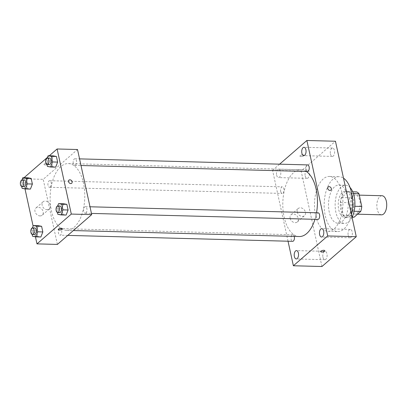 <?xml version="1.0" encoding="UTF-8"?>
<svg xmlns="http://www.w3.org/2000/svg" width="407" height="407" viewBox="0 0 407 407"><rect width="100%" height="100%" fill="white"/><g stroke="black" fill="none" stroke-linecap="round" stroke-linejoin="round"><path stroke-width="0.31" stroke-dasharray="2.04 1.53" d="M382.025 195.736A9.549 4.945 -88.5 0 0 376.826 205.148A9.549 4.945 -88.5 0 0 381.517 214.825M357.132 213.258A9.549 4.945 -88.5 0 0 360.119 202.61A9.549 4.945 -88.5 0 0 355.489 195.034A9.549 4.945 -88.5 0 0 350.295 204.446A9.549 4.945 -88.5 0 0 354.985 214.123A9.549 4.945 -88.5 0 0 357.132 213.258M353.429 193.595L350.834 193.529A12.821 6.644 -88.5 0 0 348.3 191.687L341.59 197.517A12.821 6.644 -88.5 0 0 340.542 202.467L343.315 215.201L351.48 215.415L348.702 202.686A12.821 6.644 -88.5 0 1 349.755 197.731L356.466 191.9M351.48 215.415A12.821 6.644 -88.5 0 0 354.014 217.257M350.834 193.529L353.607 206.257L354.838 206.288M354.115 211.253L352.559 211.213L345.848 217.043L352.08 217.206M352.559 211.213A12.821 6.644 -88.5 0 0 353.607 206.257M343.315 215.201A12.821 6.644 -88.5 0 0 345.848 217.043M353.362 198.896A13.126 6.802 91.5 0 1 346.728 217.486A13.126 6.802 91.5 0 1 340.277 204.182A13.126 6.802 91.5 0 1 347.42 191.239A13.126 6.802 91.5 0 1 353.362 198.896M351.322 198.845A13.126 6.802 -88.5 0 0 345.38 191.183A13.126 6.802 -88.5 0 0 338.237 204.131A13.126 6.802 -88.5 0 0 344.688 217.435A13.126 6.802 -88.5 0 0 347.634 216.244A13.126 6.802 -88.5 0 0 351.322 198.845M340.542 202.467L348.702 202.686M348.3 191.687L352.752 191.804M341.59 197.517L349.755 197.731M352.035 217.292A19.093 9.89 91.5 0 1 344.531 223.397A19.093 9.89 91.5 0 1 335.144 204.049A19.093 9.89 91.5 0 1 345.538 185.221A19.093 9.89 91.5 0 1 350.025 187.474M347.547 196.184A19.093 9.89 91.5 0 1 337.896 223.224A19.093 9.89 91.5 0 1 328.51 203.871A19.093 9.89 91.5 0 1 338.904 185.043A19.093 9.89 91.5 0 1 347.547 196.184M351.399 214.372A27.452 14.22 91.5 0 1 337.673 231.573A27.452 14.22 91.5 0 1 324.186 203.759A27.452 14.22 91.5 0 1 339.128 176.694A27.452 14.22 91.5 0 1 343.503 178.169M341.86 192.45A27.452 14.22 -88.5 0 0 329.431 176.44A27.452 14.22 -88.5 0 0 314.489 203.5A27.452 14.22 -88.5 0 0 327.981 231.318A27.452 14.22 -88.5 0 0 334.147 228.831A27.452 14.22 -88.5 0 0 341.86 192.45M305.204 175.91A4.182 2.167 -88.5 0 0 307.097 178.347A4.182 2.167 -88.5 0 0 309.376 174.227A4.182 2.167 -88.5 0 0 307.321 169.989A4.182 2.167 -88.5 0 0 305.204 175.91M322.944 257.27A4.182 2.167 -88.5 0 0 324.837 259.707A4.182 2.167 -88.5 0 0 327.116 255.586A4.182 2.167 -88.5 0 0 325.061 251.348A4.182 2.167 -88.5 0 0 322.944 257.27M348.199 235.327A4.182 2.167 -88.5 0 0 350.091 237.769A4.182 2.167 -88.5 0 0 352.365 233.643A4.182 2.167 -88.5 0 0 350.31 229.406A4.182 2.167 -88.5 0 0 348.199 235.327M330.459 153.968A4.182 2.167 -88.5 0 0 332.351 156.41A4.182 2.167 -88.5 0 0 334.625 152.284A4.182 2.167 -88.5 0 0 332.575 148.046A4.182 2.167 -88.5 0 0 330.459 153.968M321.957 266.514L301.144 171.052L335.454 141.239M276.633 175.152A4.182 2.167 -88.5 0 0 278.525 177.594A4.182 2.167 -88.5 0 0 280.799 173.468A4.182 2.167 -88.5 0 0 278.744 169.231A4.182 2.167 -88.5 0 0 276.633 175.152M288.034 241.214L272.568 170.294L301.144 171.052M290.12 218.218A4.772 3.688 49 0 0 293.167 222.13A4.772 3.688 49 0 0 297.334 221.927A4.772 3.688 49 0 0 296.988 215.903A4.772 3.688 49 0 0 291.071 214.718A4.772 3.688 49 0 0 290.12 218.218M297.268 212.006A4.772 3.688 49 0 0 300.31 215.919A4.772 3.688 49 0 0 304.477 215.72A4.772 3.688 49 0 0 304.131 209.697A4.772 3.688 49 0 0 298.214 208.511A4.772 3.688 49 0 0 297.268 212.006M328.164 186.966L328.164 186.966A2.091 1.613 49 0 0 328.312 189.601A2.091 1.613 49 0 0 330.901 190.12L330.901 190.12M320.741 251.623L320.741 251.623A2.091 0.768 -12.3 0 1 320.996 251.129A2.091 0.768 -12.3 0 1 323.224 250.33A2.091 0.768 -12.3 0 1 324.827 250.732L324.827 250.732M272.568 170.294L279.624 164.169M303.754 155.764A2.091 0.768 167.7 0 0 304.009 155.27A2.091 0.768 167.7 0 0 301.806 154.965A2.091 0.768 167.7 0 0 299.928 156.161A2.091 0.768 167.7 0 0 301.531 156.558A2.091 0.768 167.7 0 0 303.754 155.764A2.091 0.768 167.7 0 0 304.014 155.27A2.091 0.768 167.7 0 0 301.806 154.965A2.091 0.768 167.7 0 0 299.928 156.161A2.091 0.768 167.7 0 0 301.531 156.563A2.091 0.768 167.7 0 0 303.754 155.764M280.703 191.509A3.292 1.704 -88.5 0 0 282.193 193.432A3.292 1.704 -88.5 0 0 282.936 193.132A3.292 1.704 -88.5 0 0 283.964 189.459A3.292 1.704 -88.5 0 0 282.372 186.849A3.292 1.704 -88.5 0 0 280.703 191.509M318.065 212.81A3.292 1.704 -88.5 0 0 316.402 217.475A3.292 1.704 -88.5 0 0 317.892 219.398M307.621 164.906A3.292 1.704 -88.5 0 0 305.83 168.157A3.292 1.704 -88.5 0 0 307.448 171.495M294.236 236.396A3.292 1.704 -88.5 0 0 292.816 234.753A3.292 1.704 -88.5 0 0 292.073 235.053A3.292 1.704 -88.5 0 0 291.147 239.418A3.292 1.704 -88.5 0 0 292.638 241.336M314.962 219.322A33.415 17.313 -88.5 0 0 316.524 212.769M306.273 171.464A33.415 17.313 -88.5 0 0 301.012 169.719A33.415 17.313 -88.5 0 0 282.824 202.666A33.415 17.313 -88.5 0 0 299.247 236.528M74.079 227.345A33.415 17.313 -88.5 0 0 84.534 190.074A33.415 17.313 -88.5 0 0 68.34 163.568A33.415 17.313 -88.5 0 0 50.153 196.515A33.415 17.313 -88.5 0 0 66.575 230.377A33.415 17.313 -88.5 0 0 74.079 227.345M59.402 228.902A3.292 1.704 91.5 0 1 60.139 228.602A3.292 1.704 91.5 0 1 61.762 231.939A3.292 1.704 91.5 0 1 59.966 235.185A3.292 1.704 91.5 0 1 58.369 232.575A3.292 1.704 91.5 0 1 59.402 228.902M75.514 165.044A3.292 1.704 -88.5 0 0 76.547 161.37A3.292 1.704 -88.5 0 0 74.949 158.755A3.292 1.704 -88.5 0 0 73.158 162.006A3.292 1.704 -88.5 0 0 74.776 165.344A3.292 1.704 -88.5 0 0 75.514 165.044M85.958 212.947A3.292 1.704 -88.5 0 0 86.991 209.274A3.292 1.704 -88.5 0 0 85.394 206.659A3.292 1.704 -88.5 0 0 83.603 209.91A3.292 1.704 -88.5 0 0 85.221 213.248A3.292 1.704 -88.5 0 0 85.958 212.947M50.265 186.986A3.292 1.704 -88.5 0 0 51.292 183.308A3.292 1.704 -88.5 0 0 49.695 180.698A3.292 1.704 -88.5 0 0 47.904 183.944A3.292 1.704 -88.5 0 0 49.522 187.281A3.292 1.704 -88.5 0 0 50.265 186.986M57.397 244.419L43.208 179.334L77.518 149.522M26.012 182.865L27.971 177.813L26.012 182.865L27.238 188.502L26.012 182.865L20.91 182.733L21.978 179.98M30.428 189.087L27.238 188.502L30.428 189.087M61.711 208.832L63.67 203.78L61.711 208.832L62.937 214.469L61.711 208.832L56.609 208.699L57.672 205.947M66.127 215.054L62.937 214.469L66.127 215.054M25 188.894L22.797 178.795L24.044 177.711M47.507 157.326L49.298 155.769M35.445 236.798L33.109 226.104M51.267 160.928L53.225 155.871L51.267 160.928L52.493 166.565L51.267 160.928L46.164 160.79L47.227 158.038M55.683 167.145L52.493 166.565L55.683 167.145M36.457 230.774L38.416 225.717L36.457 230.774L37.683 236.411L36.457 230.774L31.354 230.637L32.423 227.884M40.873 236.991L37.683 236.411L40.873 236.991M22.797 178.795L43.208 179.334M40.023 215.919A4.772 3.688 49 0 0 42.206 215.186A4.772 3.688 49 0 0 41.86 209.162A4.772 3.688 49 0 0 35.948 207.977A4.772 3.688 49 0 0 35.475 212.795A4.772 3.688 49 0 0 40.023 215.919M47.863 164.097A2.091 0.768 167.7 0 0 48.118 163.604A2.091 0.768 167.7 0 0 45.915 163.304A2.091 0.768 167.7 0 0 44.032 164.494A2.091 0.768 167.7 0 0 45.64 164.896A2.091 0.768 167.7 0 0 47.863 164.097A2.091 0.768 167.7 0 0 48.118 163.609A2.091 0.768 167.7 0 0 45.915 163.304A2.091 0.768 167.7 0 0 44.037 164.499A2.091 0.768 167.7 0 0 45.64 164.896A2.091 0.768 167.7 0 0 47.863 164.097M58.226 229.584L58.226 229.584A2.091 0.768 -12.3 0 1 58.481 229.09A2.091 0.768 -12.3 0 1 60.704 228.291A2.091 0.768 -12.3 0 1 62.307 228.693L62.307 228.693M47.171 209.712A4.772 3.688 49 0 0 49.354 208.974A4.772 3.688 49 0 0 49.008 202.951A4.772 3.688 49 0 0 43.091 201.77A4.772 3.688 49 0 0 42.618 206.583A4.772 3.688 49 0 0 47.171 209.712M71.698 183.267L71.698 183.267A2.091 1.613 -131 0 1 70.742 183.588A2.091 1.613 -131 0 1 68.747 182.219A2.091 1.613 -131 0 1 68.956 180.113L68.956 180.113M32.178 234.422L31.354 230.637M34.631 227.925A3.292 1.704 -88.5 0 0 32.835 231.176A3.292 1.704 -88.5 0 0 34.453 234.513M32.585 236.274L37.683 236.411M21.734 186.518L20.91 182.733M24.186 180.021A3.292 1.704 -88.5 0 0 22.39 183.272A3.292 1.704 -88.5 0 0 24.008 186.61M22.136 188.37L27.238 188.502M57.433 212.479L56.609 208.699M59.88 205.988A3.292 1.704 -88.5 0 0 58.089 209.234A3.292 1.704 -88.5 0 0 59.707 212.571M57.835 214.336L62.937 214.469M46.988 164.576L46.164 160.79M49.435 158.084A3.292 1.704 -88.5 0 0 47.644 161.33A3.292 1.704 -88.5 0 0 49.262 164.667M47.39 166.427L52.493 166.565M359.3 195.136L355.489 195.034M357.539 214.189L354.985 214.123M344.688 217.435L346.728 217.486M345.38 191.183L347.42 191.239M337.896 223.224L344.531 223.397M338.904 185.043L345.538 185.221M327.981 231.318L337.673 231.573M329.431 176.44L339.128 176.694M307.321 169.989L278.744 169.231M307.097 178.347L278.525 177.594M325.061 251.348L296.484 250.59M324.837 259.707L296.265 258.954M350.31 229.406L321.739 228.653M350.091 237.769L321.515 237.011M332.575 148.046L303.998 147.293M332.351 156.41L303.78 155.652M297.334 221.927L304.477 215.72M291.071 214.718L298.214 208.511M66.575 230.377L73.357 230.555M68.34 163.568L301.012 169.719M292.816 234.753L60.139 228.602M67.791 235.394L59.966 235.185M74.776 165.344L81.003 165.507M74.949 158.755L79.558 158.878M85.221 213.248L91.448 213.41M85.394 206.659L90.003 206.781M49.522 187.281L282.193 193.432M49.695 180.698L282.372 186.849M43.091 201.77L35.948 207.977M49.354 208.974L42.206 215.186"/><path stroke-width="0.61" d="M357.539 214.189L381.517 214.825A9.549 4.945 -88.5 0 0 383.664 213.96A9.549 4.945 -88.5 0 0 386.65 203.312A9.549 4.945 -88.5 0 0 382.025 195.736L359.3 195.136M353.429 193.595L358.999 193.742A12.821 6.644 -88.5 0 0 356.466 191.9L352.752 191.804M358.999 193.742L361.772 206.471A12.821 6.644 -88.5 0 1 360.724 211.426L354.014 217.257L352.08 217.206M354.838 206.288L361.772 206.471M354.115 211.253L360.724 211.426M350.025 187.474A19.093 9.89 91.5 0 1 354.182 196.362A19.093 9.89 91.5 0 1 352.035 217.292M343.503 178.169A27.452 14.22 91.5 0 1 351.551 192.704A27.452 14.22 91.5 0 1 351.399 214.372M279.624 164.169L306.878 140.486L335.454 141.239L356.267 236.706L321.957 266.514L293.381 265.761L288.034 241.214M294.373 256.512A4.182 2.167 -88.5 0 0 296.265 258.954A4.182 2.167 -88.5 0 0 298.54 254.828A4.182 2.167 -88.5 0 0 296.484 250.59A4.182 2.167 -88.5 0 0 294.373 256.512M319.622 234.574A4.182 2.167 -88.5 0 0 321.515 237.011A4.182 2.167 -88.5 0 0 323.794 232.89A4.182 2.167 -88.5 0 0 321.739 228.653A4.182 2.167 -88.5 0 0 319.622 234.574M301.882 153.215A4.182 2.167 -88.5 0 0 303.78 155.652A4.182 2.167 -88.5 0 0 306.054 151.531A4.182 2.167 -88.5 0 0 303.998 147.293A4.182 2.167 -88.5 0 0 301.882 153.215M306.878 140.486L327.696 235.948L356.267 236.706M330.901 190.12A2.091 1.613 49 0 0 331.11 188.014A2.091 1.613 49 0 0 329.121 186.645A2.091 1.613 49 0 0 328.164 186.966A2.091 1.613 49 0 0 328.317 189.601A2.091 1.613 49 0 0 330.901 190.12A2.091 1.613 49 0 0 331.11 188.009A2.091 1.613 49 0 0 329.121 186.645A2.091 1.613 49 0 0 328.164 186.966M327.696 235.948L293.381 265.761M321.001 251.129A2.091 0.768 -12.3 0 1 323.224 250.33A2.091 0.768 -12.3 0 1 324.827 250.732A2.091 0.768 -12.3 0 1 322.949 251.928A2.091 0.768 -12.3 0 1 320.741 251.623A2.091 0.768 -12.3 0 1 321.001 251.129M324.827 250.732A2.091 0.768 -12.3 0 1 322.949 251.923A2.091 0.768 -12.3 0 1 320.741 251.623M91.448 213.41L317.892 219.398A3.292 1.704 -88.5 0 0 318.635 219.098A3.292 1.704 -88.5 0 0 319.663 215.425A3.292 1.704 -88.5 0 0 318.065 212.81L90.003 206.781M81.003 165.507L307.448 171.495A3.292 1.704 -88.5 0 0 308.191 171.194A3.292 1.704 -88.5 0 0 309.218 167.521A3.292 1.704 -88.5 0 0 307.621 164.906L79.558 158.878M67.791 235.394L292.638 241.336A3.292 1.704 -88.5 0 0 294.169 239.708A3.292 1.704 -88.5 0 0 294.236 236.396M73.357 230.555L299.247 236.528A33.415 17.313 -88.5 0 0 306.756 233.496A33.415 17.313 -88.5 0 0 314.962 219.322M316.524 212.769A33.415 17.313 -88.5 0 0 306.273 171.464M49.298 155.769L57.107 148.982L77.518 149.522L91.707 214.611L57.397 244.419L36.986 243.879L35.445 236.798M57.107 148.982L71.301 214.072L91.707 214.611M70.742 183.588A2.091 1.613 -131 0 1 68.752 182.219A2.091 1.613 -131 0 1 68.956 180.113A2.091 1.613 -131 0 1 71.546 180.632A2.091 1.613 -131 0 1 71.698 183.267A2.091 1.613 -131 0 1 70.742 183.588M27.971 177.813L31.156 178.398L32.387 184.03L30.428 189.087L32.387 184.03L31.156 178.398L27.971 177.813L22.868 177.676L26.053 178.261L27.284 183.898L25.326 188.95L22.136 188.37L21.734 186.518M63.67 203.78L66.855 204.36L68.086 209.997L66.127 215.054L68.086 209.997L66.855 204.36L63.67 203.78L58.567 203.642L61.752 204.228L62.983 209.864L61.025 214.916L57.835 214.336L57.433 212.479M24.044 177.711L47.507 157.326M33.109 226.104L25 188.894M71.301 214.072L36.986 243.879M53.225 155.871L56.41 156.456L57.641 162.093L55.683 167.145L57.641 162.093L56.41 156.456L53.225 155.871L48.123 155.739L51.307 156.319L52.539 161.955L50.58 167.012L47.39 166.427L46.988 164.576M38.416 225.717L41.606 226.302L42.832 231.939L40.873 236.991L42.832 231.939L41.606 226.302L38.416 225.717L33.313 225.585L36.503 226.165L37.729 231.802L35.77 236.859L32.585 236.274L32.178 234.422M58.481 229.09A2.091 0.768 -12.3 0 1 60.704 228.291A2.091 0.768 -12.3 0 1 62.307 228.693A2.091 0.768 -12.3 0 1 60.429 229.889A2.091 0.768 -12.3 0 1 58.226 229.584A2.091 0.768 -12.3 0 1 58.481 229.09M62.307 228.693A2.091 0.768 -12.3 0 1 60.429 229.884A2.091 0.768 -12.3 0 1 58.226 229.584M68.956 180.113A2.091 1.613 -131 0 1 71.546 180.632A2.091 1.613 -131 0 1 71.698 183.267M32.423 227.884L33.313 225.585M32.412 234.457L34.453 234.513A3.292 1.704 -88.5 0 0 35.195 234.213A3.292 1.704 -88.5 0 0 36.223 230.54A3.292 1.704 -88.5 0 0 34.631 227.925L32.585 227.874A3.292 1.704 -88.5 0 0 30.795 231.12A3.292 1.704 -88.5 0 0 32.412 234.457A3.292 1.704 -88.5 0 0 33.155 234.162A3.292 1.704 -88.5 0 0 34.183 230.484A3.292 1.704 -88.5 0 0 32.585 227.874M36.503 226.165L41.606 226.302M37.729 231.802L42.832 231.939M35.77 236.859L40.873 236.991M21.978 179.98L22.868 177.676M21.968 186.554L24.008 186.61A3.292 1.704 -88.5 0 0 24.751 186.309A3.292 1.704 -88.5 0 0 25.778 182.636A3.292 1.704 -88.5 0 0 24.186 180.021L22.141 179.97A3.292 1.704 -88.5 0 0 20.35 183.216A3.292 1.704 -88.5 0 0 21.968 186.554A3.292 1.704 -88.5 0 0 22.711 186.253A3.292 1.704 -88.5 0 0 23.738 182.58A3.292 1.704 -88.5 0 0 22.141 179.97M26.053 178.261L31.156 178.398M27.284 183.898L32.387 184.03M25.326 188.95L30.428 189.087M57.672 205.947L58.567 203.642M57.667 212.52L59.707 212.571A3.292 1.704 -88.5 0 0 60.45 212.276A3.292 1.704 -88.5 0 0 61.477 208.603A3.292 1.704 -88.5 0 0 59.88 205.988L57.84 205.932A3.292 1.704 -88.5 0 0 56.049 209.183A3.292 1.704 -88.5 0 0 57.667 212.52A3.292 1.704 -88.5 0 0 58.405 212.22A3.292 1.704 -88.5 0 0 59.437 208.547A3.292 1.704 -88.5 0 0 57.84 205.932M61.752 204.228L66.855 204.36M62.983 209.864L68.086 209.997M61.025 214.916L66.127 215.054M47.227 158.038L48.123 155.739M47.222 164.616L49.262 164.667A3.292 1.704 -88.5 0 0 50.005 164.367A3.292 1.704 -88.5 0 0 51.033 160.694A3.292 1.704 -88.5 0 0 49.435 158.084L47.395 158.028A3.292 1.704 -88.5 0 0 45.604 161.274A3.292 1.704 -88.5 0 0 47.222 164.616A3.292 1.704 -88.5 0 0 47.96 164.316A3.292 1.704 -88.5 0 0 48.993 160.643A3.292 1.704 -88.5 0 0 47.395 158.028M51.307 156.319L56.41 156.456M52.539 161.955L57.641 162.093M50.58 167.012L55.683 167.145"/></g></svg>
